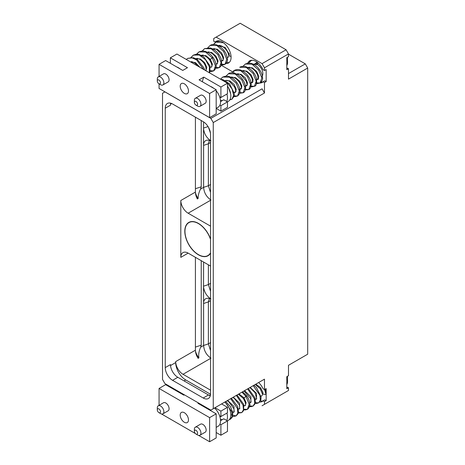 <?xml version="1.0" encoding="UTF-8"?>
<svg xmlns="http://www.w3.org/2000/svg" width="465" height="465" viewBox="0 0 465 465"><rect width="100%" height="100%" fill="white"/><g stroke="black" fill="none" stroke-linecap="round" stroke-linejoin="round"><path stroke-width="0.7" d="M259.662 402.074A12.491 7.213 -120 0 0 262.196 401.493A12.491 7.213 -120 0 0 263.085 400.813L264.771 399.836L266.16 400.638L264.475 401.615L264.475 404.352L288.492 390.484L288.492 387.746L286.806 388.717L286.806 376.691L288.492 375.714L288.492 365.292L307.696 354.202L307.696 68.035L305.296 63.868L288.492 54.173M256.587 61.828L256.587 62.438M225.967 63.577A12.491 7.213 -120 0 0 228.501 62.996A12.491 7.213 -120 0 0 228.501 48.575A12.491 7.213 -120 0 0 216.016 41.362A12.491 7.213 -120 0 0 215.126 42.048L213.737 41.245L213.737 38.508L240.161 23.25L286.085 49.767L288.492 53.934L264.475 67.797L262.068 63.629L216.144 37.119M215.423 42.396L215.423 41.879M213.261 122.562L210.854 118.395L164.924 91.878L162.518 93.267L162.518 379.434L164.924 383.602L210.854 410.118L213.261 408.729L213.261 122.562L264.475 92.994L264.475 82.567L263.085 81.764A12.491 7.213 60 0 1 262.196 82.45A12.491 7.213 60 0 1 260.034 83.032M232.506 71.755L221.305 65.292M264.475 82.567L266.16 81.596L266.16 69.564L264.475 70.541L264.475 67.797M264.475 70.541L263.085 69.733A12.491 7.213 60 0 0 249.711 60.816A12.491 7.213 60 0 0 247.729 63.17M210.854 118.395L262.068 88.827L264.475 92.994M307.696 68.035L288.492 79.126L288.492 68.704L286.806 69.674L286.806 57.643L288.492 56.672L288.492 53.934M266.16 400.638L266.16 388.612L264.475 389.583L263.085 388.781A12.491 7.213 -120 0 0 258.65 382.521M213.261 408.729L264.475 379.161L264.475 389.583M263.085 81.764L264.771 80.794L266.16 81.596M262.981 81.863A12.491 7.213 60 0 1 261.22 82.049M249.595 61.81A12.491 7.213 60 0 1 250.606 60.427M262.318 76.004A7.364 4.255 -120 0 0 262.847 73.668A7.364 4.255 -120 0 0 257.465 64.548M254.285 64.124A7.364 4.255 -120 0 0 253.954 64.28A7.364 4.255 -120 0 0 253.268 64.868M257.639 62.595L257.639 64.437L256.767 64.647L256.796 61.973M287.213 57.41A7.149 4.127 60 0 1 287.446 59.288A7.149 4.127 -120 0 1 287.399 60.049M286.806 65.565A10.742 6.202 -120 0 0 286.806 57.8M287.387 57.311A5.72 3.301 60 0 1 287.446 58.119L287.446 59.288M288.492 68.704L286.806 68.07M288.492 73.569L305.296 63.868M262.068 63.629L286.085 49.767M229.094 53.272A7.364 4.255 60 0 1 229.152 54.213A7.364 4.255 60 0 1 229.146 54.475M228.902 55.905A7.364 4.255 60 0 1 227.629 57.584M222.398 60.351A12.491 7.213 -120 0 0 222.805 60.665M226.728 62.49A12.491 7.213 -120 0 0 229.286 62.409M216.911 40.978A12.491 7.213 -120 0 0 216.812 41.077L215.126 42.048M231.07 56.567L228.722 55.451L229.332 54.318L225.17 47.442L218.387 45.634M212.139 57.724L212.947 57.294L212.29 57.939L215.458 65.832L213.697 70.878L209.843 70.715M201.386 55.974L201.38 55.445M202.304 51.15L204.6 48.616L211.261 48.802L217.922 54.678L221.096 62.577L219.335 67.623L215.481 67.46M221.055 64.716L222.857 64.961L224.967 64.368C227.048 62.484 227.85 60.549 227.379 58.567C227.025 55.242 225.484 52.063 222.77 49.023C218.102 44.57 213.923 43.35 210.238 45.367L216.899 45.547L223.56 51.429L226.728 59.322L224.967 64.368L221.113 64.205M212.656 49.47L212.656 48.935M213.58 44.64L215.87 42.112L223.473 42.78M196.672 54.405L198.968 51.871L205.629 52.057L212.29 57.939C209.814 59.776 209.099 60.188 210.145 59.177L209.483 59.816C212.691 64.821 211.767 66.89 211.749 66.786L210.308 67.332M210.302 59.381L212.441 64.176L211.552 67.163L210.808 67.041M207.117 52.144L211.621 52.464L215.958 56.155L218.079 60.932L217.19 63.908L215.94 64.083M212.755 48.889L217.26 49.209L221.59 52.9L223.717 57.683L222.822 60.659L221.578 60.828M186.355 59.474L187.691 58.381L191.853 57.753L196.596 59.886L203.542 69.395M191.034 57.66L193.33 55.126L199.264 54.998L205.513 59.706L209.384 66.815L209.326 72.738M195.753 59.229L195.748 58.695M190.418 61.822L195.544 62.665L199.962 67.332M195.474 58.84L195.219 59.009L195.474 58.84C197.067 58.218 198.782 58.555 200.613 59.863C203.002 61.63 204.687 63.833 205.681 66.478C206.222 69.785 206.303 71.099 205.914 70.418L205.565 70.564M195.846 58.654L200.351 58.968L204.681 62.665L206.809 67.442L205.914 70.418L205.175 70.296M201.479 55.399L205.867 55.661L210.145 59.177M170.359 63.275L170.359 57.829L176.927 54.033L227.472 83.212L227.472 93.721L220.898 97.511L219.614 96.772M159.071 76.429L159.071 64.344L209.61 93.523L209.61 117.645L159.071 88.466L159.071 83.834M209.61 117.645L216.184 113.855L216.184 89.733L199.067 79.852L203.786 77.126A47.651 27.511 -120 0 0 202.351 81.747M219.928 105.125L220.898 105.683L220.898 111.129L216.184 108.409M220.898 111.129L227.472 107.339L227.472 101.887L226.693 101.44A11.916 6.876 -120 0 0 227.466 97.807A11.916 6.876 60 0 0 226.92 94.035M227.472 83.212L220.898 87.007L203.786 77.126M209.61 93.523L216.184 89.733M159.071 64.344L165.639 60.549L182.757 70.43L187.471 67.71L170.359 57.829M220.898 87.007L220.898 97.511M227.472 86.141A11.916 6.876 60 0 1 230.838 95.86A11.916 6.876 -120 0 1 228.367 101.312L227.42 101.864M230.849 77.347L230.855 77.87M239.312 92.611L243.166 92.773L244.927 87.728L241.754 79.829L235.098 73.952L228.437 73.766L225.909 76.289M225.217 80.596L225.217 81.125M233.674 95.86L237.528 96.028L239.289 90.977L236.115 83.084L229.454 77.202L222.799 77.021L220.497 79.19M229.966 99.667L231.89 99.283L233.703 95.366L232.023 88.92L227.315 82.782L221.288 79.643M239.812 89.234L241.021 89.059L241.91 86.083L239.789 81.305L235.453 77.609L230.948 77.289M234.174 92.489L235.383 92.314L236.272 89.338L234.151 84.554L229.82 80.864L225.316 80.544M230.675 93.854L228.501 87.792M233.697 73.011L234.069 70.511L231.663 72.848M252.204 60.235L250.978 60.752L248.455 63.269M247.758 67.582L247.764 68.111M256.221 82.846L260.069 83.014L261.836 77.963L258.662 70.07L252.001 64.187L245.34 64.007L242.817 66.524M242.126 70.837L242.126 71.36M250.583 86.101L254.436 86.263L256.198 81.218L253.03 73.325L246.369 67.442L239.708 67.256C241.777 66.199 243.893 66.042 246.055 66.78C251.245 68.925 254.71 72.767 256.453 78.3C256.994 83.293 256.32 85.944 254.436 86.263L251.85 86.85L250.525 86.606M236.487 74.092L236.493 74.615M244.95 89.356L248.798 89.518L250.565 84.473L247.392 76.574L240.731 70.697L234.069 70.511C237.237 69.105 240.306 68.541 246.252 73.807C249.077 76.806 250.722 80.009 251.181 83.415C251.245 86.804 250.455 88.838 248.798 89.518L245.305 89.972M256.366 64.042L253.495 64.275M256.721 79.474L257.93 79.3L258.819 76.324L256.697 71.54L252.361 67.849L247.857 67.53M251.083 82.729L252.292 82.549L253.181 79.573L251.059 74.795L246.729 71.104L242.219 70.785M245.45 85.978L246.653 85.804L247.549 82.828L245.421 78.05L241.091 74.354L236.586 74.04M226.688 101.44L223.764 99.754L220.561 101.603M220.898 105.683L227.472 101.887M220.474 100.376A8.341 4.813 -120 0 0 222.584 100.434M216.184 108.351L218.091 107.246A11.916 6.876 -120 0 0 220.561 101.794A11.916 6.876 60 0 0 216.184 90.739M210.476 86.438A11.916 6.876 60 0 1 213.795 88.35M180.199 86.211A5.859 3.383 -120 0 0 182.757 92.105A5.859 3.383 -120 0 0 187.273 93.674A5.859 3.383 -120 0 0 188.482 90.995A5.859 3.383 -120 0 0 185.924 85.101A5.859 3.383 -120 0 0 181.414 83.531A5.859 3.383 -120 0 0 180.199 86.211M195.968 105.137L197.648 106.113A4.644 2.68 -120 0 0 199.973 106.34L205.199 103.323A4.644 2.68 -120 0 0 206.158 101.201A4.644 2.68 -120 0 0 204.129 96.522A4.644 2.68 -120 0 0 200.549 95.278L195.329 98.295A4.644 2.68 -120 0 0 194.364 100.423L194.364 102.364A2.261 1.308 -120 0 0 195.968 105.137A2.261 1.308 -120 0 0 197.567 104.212A2.261 1.308 -120 0 0 195.968 101.44A2.261 1.308 -120 0 0 194.364 102.364M158.902 83.741L160.588 84.711A4.644 2.68 -120 0 0 162.907 84.944L168.132 81.927A4.644 2.68 -120 0 0 169.091 79.8A4.644 2.68 -120 0 0 167.069 75.127A4.644 2.68 -120 0 0 163.488 73.877L158.263 76.894A4.644 2.68 -120 0 0 157.304 79.021L157.304 80.968A2.261 1.308 -120 0 0 158.902 83.741A2.261 1.308 -120 0 0 160.501 82.817A2.261 1.308 -120 0 0 158.902 80.044A2.261 1.308 -120 0 0 157.304 80.968M176.781 66.983A11.916 6.876 60 0 1 180.1 68.901M199.973 106.34A4.644 2.68 -120 0 0 200.938 104.212A4.644 2.68 -120 0 0 198.91 99.539A4.644 2.68 -120 0 0 195.329 98.295M162.907 84.944A4.644 2.68 -120 0 0 163.872 82.817A4.644 2.68 -120 0 0 161.843 78.137A4.644 2.68 -120 0 0 158.263 76.894M288.492 387.746L286.806 387.113M262.068 380.55L264.475 379.161M264.475 401.615L263.085 400.813M262.068 405.742L264.475 404.352M203.205 121.673L172.573 103.991A10.37 5.987 -120 0 0 167.388 103.48A10.37 5.987 -120 0 0 165.244 108.223L165.244 367.623A10.37 5.987 -120 0 0 172.573 380.324L203.205 398.005A10.37 5.987 -120 0 0 208.39 398.517A10.37 5.987 -120 0 0 210.535 393.774L210.535 134.373A10.37 5.987 -120 0 0 203.205 121.673M170.731 103.195A10.37 5.987 -120 0 0 170.492 105.195L165.244 108.223M210.523 394.256L185.715 379.934A14.183 8.19 -120 0 1 175.689 362.566L175.689 361.59A10.37 5.987 -120 0 0 183.018 374.29L210.535 390.176M165.244 367.623L170.492 364.595A10.37 5.987 -120 0 0 177.822 377.289L208.454 394.977A10.37 5.987 -120 0 0 210.302 395.767M195.41 117.174L195.41 192.086A10.37 5.987 60 0 0 197.352 198.944L198.137 198.491C198.055 195.596 198.84 192.481 200.491 189.15L201.223 186.802L201.223 120.534M210.535 226.141L188.145 213.214A10.37 5.987 60 0 1 180.809 200.514L180.809 257.36L188.145 253.123A10.37 5.987 -120 0 0 182.96 252.611A10.37 5.987 -120 0 0 180.809 257.36M175.689 361.59L195.41 350.209L195.41 257.319M210.872 140.819C206.646 137.96 204.205 133.92 203.536 128.706L203.536 144.801A10.399 6.004 60 0 1 206.751 140.238A10.399 6.004 60 0 1 210.535 140.971M210.535 266.056L188.145 253.123M210.535 253.193A19.234 11.102 60 0 1 208.018 255.75A19.234 11.102 60 0 1 193.196 250.594A19.234 11.102 60 0 1 184.803 231.239A19.234 11.102 60 0 1 188.784 222.439A19.234 11.102 60 0 1 210.535 239.004M210.941 358.172C206.489 355.097 204.042 350.866 203.606 345.472L203.606 303.494L208.39 301.895L209.349 298.582M195.41 350.209A10.37 5.987 -120 0 0 198.125 358.352L198.91 357.899C198.34 354.673 198.921 351.098 200.659 347.175L203.606 345.472L208.39 343.879L208.39 301.895L210.535 300.657M210.535 350.598L208.39 343.879L210.535 342.641M210.872 298.937C206.646 296.083 204.205 292.043 203.536 286.824L203.606 262.057M203.536 286.824L203.606 303.494M201.223 260.679L201.223 345.158L200.659 347.175M210.535 291.299L208.39 284.586L208.39 264.818M195.469 351.284A11.799 6.812 -120 0 0 198.91 357.899M210.535 192.475L208.39 185.756L208.39 143.778L209.349 140.465M210.941 200.049C206.489 196.98 204.042 192.743 203.606 187.354L203.606 145.371L208.39 143.778L210.535 142.54M203.536 128.706L203.606 121.923M210.453 133.042L208.425 127.207M203.536 144.801L203.606 145.371M198.137 198.491A11.799 6.812 60 0 1 195.44 192.83M203.536 302.924A10.399 6.004 60 0 1 206.751 298.356A10.399 6.004 60 0 1 210.535 299.094M210.535 252.786A19.013 10.98 -120 0 1 207.907 255.558A19.013 10.98 -120 0 1 198.404 254.617A19.013 10.98 60 0 1 185.983 237.865A19.013 10.98 60 0 1 188.895 222.625A19.013 10.98 60 0 1 198.404 223.566A19.013 10.98 -120 0 1 210.535 239.411M256.093 398.854A12.491 7.213 -120 0 0 256.5 399.162M260.423 400.993A12.491 7.213 -120 0 0 262.981 400.911M262.789 391.768A7.364 4.255 60 0 1 262.847 392.716A7.364 4.255 60 0 1 262.841 392.972M262.597 394.401A7.364 4.255 60 0 1 261.324 396.087M264.562 389.531L266.061 394.57L264.969 389.298M287.213 376.452A7.149 4.127 60 0 1 287.446 378.336A7.149 4.127 -120 0 1 287.399 379.097M286.806 384.613A10.742 6.202 -120 0 0 286.806 376.842M287.387 376.354A5.72 3.301 60 0 1 287.446 377.167L287.446 378.336M224.781 402.074A11.916 6.876 60 0 1 230.838 414.908A11.916 6.876 -120 0 1 228.367 420.36L227.42 420.906M225.037 401.929L231.762 411.665L232.186 416.355L230.483 419.139L229.402 419.506M230.675 398.674L237.394 408.41L237.824 413.1L236.115 415.884L230.838 414.867M236.307 395.419L243.032 405.154L243.457 409.845L241.754 412.629L237.906 412.467M241.945 392.164L245.985 396.436C243.509 398.278 242.794 398.691 243.84 397.674L238.929 393.907M245.834 396.221L246.642 395.791L245.985 396.436L249.153 404.329L247.392 409.38L243.538 409.212M227.658 400.412L233.994 406.474L233.976 412.17L232.727 412.339M233.296 397.162L239.626 403.219L239.609 408.915L238.365 409.084M238.371 394.227L243.178 398.313L243.84 397.674M266.061 394.57L262.417 393.948L263.027 392.82L260.598 387.723L255.837 384.142M247.583 388.914L254.303 398.645L254.733 403.335L253.03 406.119L249.176 405.957M253.216 385.659L259.941 395.39L260.365 400.08L258.662 402.87L254.808 402.702M243.997 397.883L246.136 402.678L245.247 405.666L244.003 405.835M244.567 390.652L250.902 396.709L250.885 402.411L249.635 402.58M250.205 387.397L256.535 393.454L256.517 399.156L255.273 399.325M226.92 413.083A11.916 6.876 60 0 1 227.466 416.849A11.916 6.876 -120 0 1 226.688 420.488L223.764 418.796L220.561 420.645M219.928 424.167L220.898 424.725L227.472 420.935L227.472 431.439L220.898 435.234L216.184 432.508M227.472 420.935L226.693 420.482M221.59 403.922L227.472 407.317L227.472 412.763L220.898 416.559L219.614 415.815M215.016 407.712L220.898 411.112L227.472 407.317M159.071 405.317L159.071 388.449L209.61 417.628L216.184 413.833L197.968 403.318L198.52 402.998M159.071 388.449L165.639 384.654L183.855 395.169L184.407 394.849M222.584 419.476A8.341 4.813 60 0 1 220.474 419.418M220.898 424.725L220.898 435.234M209.61 417.628L209.61 441.75L198.584 435.38M195.323 433.502L161.518 413.984M209.61 441.75L216.184 437.954L216.184 413.833M170.359 387.374L170.359 386.741M172.387 388.548A11.916 6.876 60 0 1 175.735 390.484M188.482 419.883A5.859 3.383 -120 0 0 185.924 413.99A5.859 3.383 -120 0 0 181.414 412.42A5.859 3.383 -120 0 0 180.199 415.1A5.859 3.383 -120 0 0 182.757 420.994A5.859 3.383 -120 0 0 187.273 422.563A5.859 3.383 -120 0 0 188.482 419.883M158.902 412.629L160.588 413.6A4.644 2.68 -120 0 0 162.907 413.833L168.132 410.816A4.644 2.68 -120 0 0 169.091 408.689A4.644 2.68 -120 0 0 167.069 404.015A4.644 2.68 -120 0 0 163.488 402.766L158.263 405.782A4.644 2.68 -120 0 0 157.304 407.91L157.304 409.857A2.261 1.308 -120 0 0 158.902 412.629A2.261 1.308 -120 0 0 160.501 411.705A2.261 1.308 -120 0 0 158.902 408.933A2.261 1.308 -120 0 0 157.304 409.857M195.968 434.025L197.648 435.002A4.644 2.68 -120 0 0 199.973 435.228L205.199 432.212A4.644 2.68 -120 0 0 206.158 430.09A4.644 2.68 -120 0 0 204.129 425.411A4.644 2.68 -120 0 0 200.549 424.167L195.329 427.184A4.644 2.68 -120 0 0 194.364 429.311L194.364 431.253A2.261 1.308 -120 0 0 195.968 434.025A2.261 1.308 -120 0 0 197.567 433.101A2.261 1.308 -120 0 0 195.968 430.328A2.261 1.308 -120 0 0 194.364 431.253M206.082 408.003A11.916 6.876 60 0 1 209.43 409.938M214.505 408.008A11.916 6.876 60 0 1 220.561 420.837A11.916 6.876 -120 0 1 218.091 426.295L216.184 427.393M201.769 405.509A47.651 27.511 60 0 1 201.839 404.916M220.898 411.112L220.898 416.559M162.907 413.833A4.644 2.68 -120 0 0 163.872 411.705A4.644 2.68 -120 0 0 161.843 407.026A4.644 2.68 -120 0 0 158.263 405.782M199.973 435.228A4.644 2.68 -120 0 0 200.938 433.101A4.644 2.68 -120 0 0 198.91 428.428A4.644 2.68 -120 0 0 195.329 427.184M171.678 103.538L170.55 104.189M210.482 394.779L209.349 395.43M184.059 380.893L185.715 379.934M170.539 365.542L175.689 362.566M203.205 398.005L208.454 394.977M177.822 377.289L172.573 380.324M180.809 200.514L195.41 192.086M188.145 213.214L210.535 200.287M210.535 358.405L183.018 374.29M203.606 286.178L208.39 284.586L210.535 283.348M195.41 347.093L201.223 345.158M200.491 189.15L203.606 187.354L208.39 185.756L210.535 184.518M203.606 128.055L208.047 126.579M195.41 188.738L201.223 186.802M256.453 62.839L255.099 63.624M215.417 67.966L217.079 68.216L219.335 67.623C220.904 66.361 221.695 65.1 221.695 63.839L221.241 59.276C219.265 53.562 215.597 49.784 210.25 47.947L204.6 48.616L202.077 51.138M209.785 71.221L211.465 71.471L213.697 70.878C215.783 68.989 216.585 67.041 216.109 65.048C215.847 62.461 214.795 59.88 212.947 57.294C210.697 54.225 208 52.214 204.862 51.266L202.141 50.958L198.968 51.871L196.556 54.207M206.489 52.498L209.291 52.127C212.203 53.062 214.58 55.254 216.423 58.712C218.486 63.728 216.841 64.275 217.19 63.908L216.446 63.786M210.238 45.367L207.716 47.883M212.127 49.249L212.383 49.081C213.813 48.5 215.336 48.715 216.952 49.738L221.369 54.219C224.549 60.456 222.346 61.177 222.822 60.659L222.084 60.537M220.863 41.304L218.969 41.199L215.87 42.112L213.348 44.628M217.765 45.994L218.015 45.826C218.195 45.291 219.457 45.367 221.788 46.058C225.694 48.407 228.001 51.539 228.722 55.451M204.588 70.006L203.966 67.971L197.317 59.526L193.446 57.736L187.691 58.381L186.302 59.444M209.477 72.825L209.901 72.104L209.977 65.815L203.641 56.765L199.247 54.521L196.369 54.219L193.33 55.126L190.807 57.648M200.857 55.754L201.113 55.585C201.403 54.917 205.141 54.417 209.483 59.816M190.452 61.839L192.411 61.897L194.957 63.101L198.206 66.315M239.667 93.227L243.166 92.773C245.212 91.983 247.525 87.222 242.922 79.916C237.737 72.052 230.117 71.999 228.437 73.766M230.326 77.649L230.576 77.481C230.936 76.76 232.494 77.004 235.255 78.207C238.882 80.898 240.905 83.979 241.312 87.437L241.021 89.059L240.277 88.937M224.944 80.736C226.321 80.166 227.792 80.352 229.344 81.299L234.412 86.717C236.807 92.105 235.005 92.727 235.383 92.314L234.645 92.192M233.616 96.371L234.912 96.61L237.528 96.028C239.603 94.139 240.411 92.221 239.946 90.28C239.661 87.356 238.406 84.479 236.168 81.642C233.988 78.963 231.465 77.213 228.611 76.388L225.914 76.109L222.799 77.021M229.844 99.87L231.89 99.283L234.093 96.278L234.308 93.517L229.629 83.869L222.909 79.625L220.776 79.346M252.867 64.635L253.123 64.466C253.553 63.938 254.768 63.996 256.767 64.647M256.157 83.357L257.43 83.59L260.069 83.014C262.15 81.038 262.957 79.184 262.504 77.457C262.26 74.429 260.964 71.447 258.61 68.506C256.442 65.879 253.942 64.164 251.123 63.368L248.438 63.095L245.34 64.007M247.229 67.884L247.485 67.721C248.909 67.14 250.42 67.355 252.03 68.361C254.46 69.913 256.267 72.046 257.459 74.76C258.255 78.585 258.412 80.096 257.93 79.3L257.186 79.178M241.852 70.971C243.398 70.36 245.055 70.663 246.816 71.883C249.304 73.656 251.059 75.917 252.082 78.666C252.594 81.933 252.664 83.229 252.292 82.549L251.548 82.427M236.214 74.226C237.789 73.604 239.481 73.935 241.289 75.208L245.956 80.747C247.926 85.775 246.293 86.124 246.653 85.804L245.915 85.682M219.98 97.906L220.782 97.441M237.057 74.29L238.097 73.691M242.05 71.407L243.736 70.436M247.682 68.152L249.368 67.181M253.32 64.902L254.954 63.955M233.442 92.884L236.156 91.32M239.08 89.629L241.788 88.065M244.718 86.374L247.427 84.81M250.35 83.119L253.059 81.555M255.988 79.87L258.697 78.3M261.621 76.615L262.103 76.336M190.842 62.066L191.72 61.554M195.672 59.276L197.358 58.305M201.31 56.021L202.996 55.05M206.942 52.766L208.628 51.795M212.581 49.511L214.266 48.54M218.219 46.262L219.899 45.285M188.895 222.625L190.342 221.793M207.907 255.558L209.355 254.721M229.315 419.604L230.483 419.139L232.285 417.186L232.831 412.74L230.483 406.66L225.734 401.528M232.209 416.227L233.604 416.471L236.115 415.884L237.97 413.833L238.499 411.978L237.662 406.468L231.367 398.273M227.1 400.737L228.652 401.603L233.918 408.752L234.18 411.769L233.976 412.17L233.232 412.048M238.26 413.083L241.754 412.629L243.596 410.601L243.672 404.318L237.005 395.018M232.738 397.482L234.308 398.366L239.376 404.974L239.801 408.561L239.609 408.915L238.87 408.793M243.48 409.723L245.16 409.967L247.392 409.38C249.478 407.485 250.28 405.544 249.804 403.55C249.542 400.964 248.49 398.377 246.642 395.791L242.643 391.763M243.178 398.313C246.386 403.318 245.462 405.387 245.444 405.282L245.247 405.666L244.503 405.544M244.009 390.978L250.681 398.557L251.077 402.033L250.885 402.411L250.141 402.289M249.112 406.468L250.775 406.718L253.03 406.119L254.843 404.137L255.39 402.341L254.936 397.773L248.275 388.513M249.647 387.723L250.647 388.234L255.064 392.716L256.721 398.761L256.517 399.156L255.779 399.034M254.75 403.213L256.552 403.457L258.662 402.87L260.865 399.865L261.074 397.069L256.465 387.519L253.913 385.258M255.279 384.468L260.162 388.659L262.417 393.948M266.16 391.112L265.358 389.071M170.405 387.403L170.957 387.083M204.1 406.858L204.652 406.538M219.98 416.948L220.782 416.489"/></g></svg>
